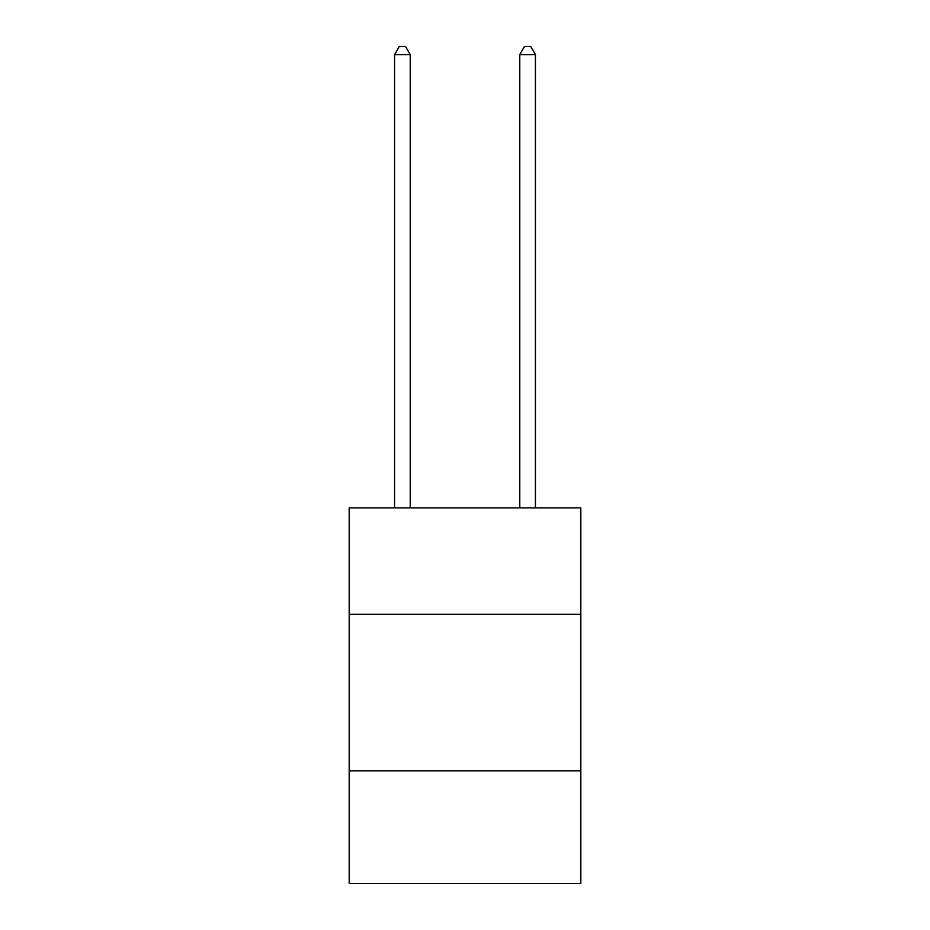 <?xml version="1.0" encoding="UTF-8"?>
<svg xmlns="http://www.w3.org/2000/svg" width="930" height="930" viewBox="0 0 930 930"><rect width="100%" height="100%" fill="white"/><g stroke="black" fill="none" stroke-linecap="round" stroke-linejoin="round"><path stroke-width="1.4" d="M580.82 614.312L580.82 507.885L349.18 507.885L349.18 614.312L580.82 614.312L580.82 883.5L349.18 883.5L349.18 614.312M580.82 770.819L349.18 770.819M410.223 507.885L410.223 54.638L394.576 54.638L394.576 507.885M394.576 54.638L399.272 46.5L405.526 46.5L410.223 54.638M535.424 507.885L535.424 54.638L519.777 54.638L519.777 507.885M519.777 54.638L524.474 46.5L530.728 46.5L535.424 54.638"/></g></svg>
